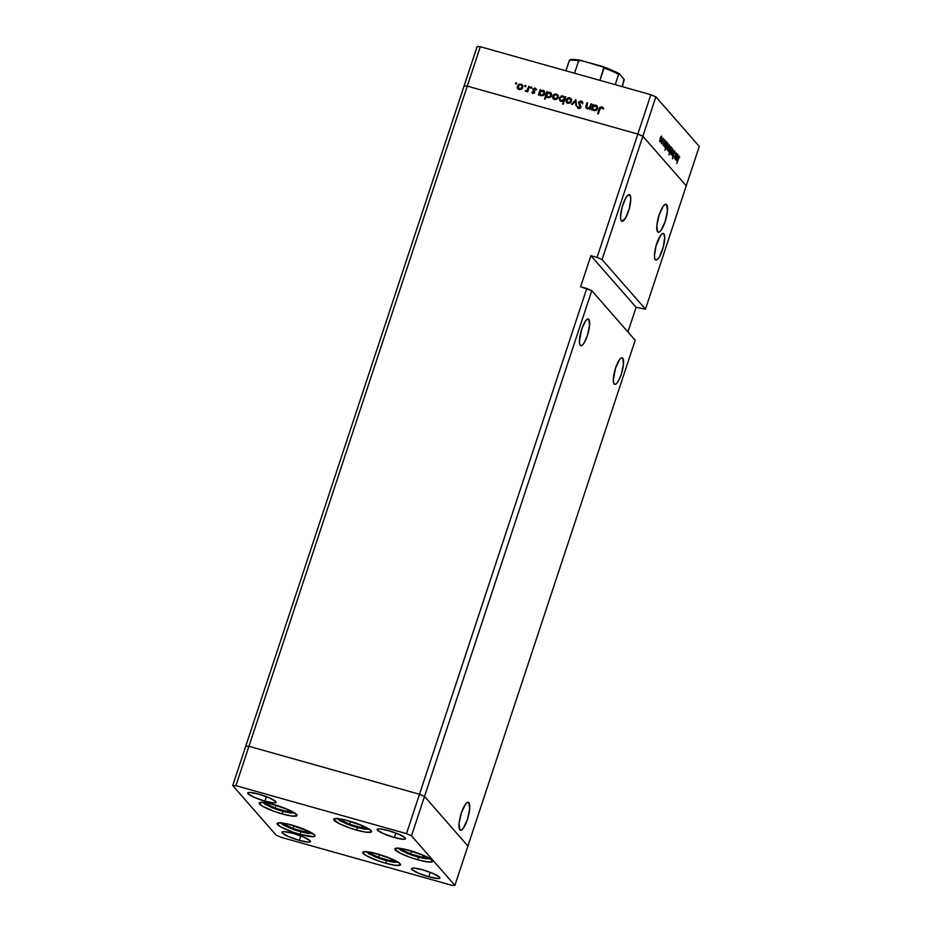 <?xml version="1.0" encoding="UTF-8"?>
<svg xmlns="http://www.w3.org/2000/svg" width="932" height="932" viewBox="0 0 932 932"><rect width="100%" height="100%" fill="white"/><g stroke="black" fill="none" stroke-linecap="round" stroke-linejoin="round"><path stroke-width="1.4" d="M291.937 825.1A19.922 3.25 18.3 0 1 314.911 836.004A19.922 3.25 18.3 0 1 300.069 834.396L300.896 831.88L300.069 834.396L292.683 832.055L280.474 826.719L277.072 823.737L280.043 822.781L288.407 824.179L309.121 831.495L314.492 834.944L314.934 835.759L313.641 836.656L300.069 834.396A19.922 3.25 18.3 0 1 277.095 823.492A19.922 3.25 18.3 0 1 291.937 825.1M274.008 804.631A19.922 3.25 18.3 0 1 296.982 815.535A19.922 3.25 18.3 0 1 282.151 813.927L282.978 811.411L282.151 813.927L274.765 811.586L262.544 806.25L259.143 803.268L262.125 802.312L270.478 803.71L288.279 809.675L295.421 813.473L296.726 815.861L291.739 816.036L282.151 813.927A19.922 3.25 18.3 0 1 259.166 803.023A19.922 3.25 18.3 0 1 274.008 804.631M348.533 820.824A19.922 3.25 18.3 0 1 371.518 831.728A19.922 3.25 18.3 0 1 356.676 830.121L357.504 827.604L356.676 830.121L349.29 827.779L339.481 823.737L333.668 819.473L336.65 818.506L345.003 819.904L362.804 825.869L369.946 829.666L371.251 832.055L366.264 832.229L356.676 830.121A19.922 3.25 18.3 0 1 333.691 819.216A19.922 3.25 18.3 0 1 348.533 820.824M409.602 850.473A19.922 3.25 18.3 0 1 432.588 861.378A19.922 3.25 18.3 0 1 417.746 859.77L418.573 857.254L417.746 859.77L410.36 857.428L400.562 853.386L394.737 849.122L397.719 848.167L406.072 849.553L423.874 855.518L431.015 859.316L432.32 861.704L427.334 861.879L417.746 859.77A19.922 3.25 18.3 0 1 394.76 848.866A19.922 3.25 18.3 0 1 409.602 850.473M377.518 853.933A19.922 3.25 18.3 0 1 400.504 864.838A19.922 3.25 18.3 0 1 385.662 863.23L386.489 860.714L385.662 863.23L378.276 860.877L366.055 855.553L362.653 852.57L365.635 851.615L373.988 853.001L391.79 858.966L398.931 862.776L400.236 865.164L395.25 865.327L385.662 863.23A19.922 3.25 18.3 0 1 362.676 852.326A19.922 3.25 18.3 0 1 377.518 853.933M264.944 801.136L266.424 796.674L264.944 801.136L254.25 797.361L248.029 793.749L247.912 792.713L249.927 792.433L258.84 794.169A14.935 2.435 18.3 0 1 276.082 802.347A14.935 2.435 18.3 0 1 264.944 801.136A14.935 2.435 18.3 0 1 247.714 792.957A14.935 2.435 18.3 0 1 258.84 794.169L269.546 797.943L275.767 801.555L275.884 802.592L273.868 802.871L264.944 801.136M428.767 876.791L430.246 872.329L428.767 876.791L418.072 873.004L411.851 869.405L411.734 868.368L413.75 868.076L422.662 869.812A14.935 2.435 18.3 0 1 439.904 877.991A14.935 2.435 18.3 0 1 428.767 876.791A14.935 2.435 18.3 0 1 411.536 868.612A14.935 2.435 18.3 0 1 422.662 869.812L433.368 873.599L439.589 877.198L439.706 878.235L437.679 878.527L428.767 876.791M394.411 837.542L395.89 833.08L394.411 837.542L383.704 833.767L377.483 830.156L377.378 829.119L379.394 828.839L388.306 830.575A14.935 2.435 18.3 0 1 405.537 838.753A14.935 2.435 18.3 0 1 394.411 837.542A14.935 2.435 18.3 0 1 377.18 829.364A14.935 2.435 18.3 0 1 388.306 830.575L399.012 834.35L405.234 837.961L405.338 838.998L403.323 839.278L394.411 837.542M299.312 840.384L300.78 835.922L299.312 840.384L288.605 836.598L282.384 832.998L282.28 831.961L284.295 831.67L293.207 833.406A14.935 2.435 18.3 0 1 310.438 841.584A14.935 2.435 18.3 0 1 299.312 840.384A14.935 2.435 18.3 0 1 282.07 832.206A14.935 2.435 18.3 0 1 293.207 833.406L303.902 837.192L310.123 840.792L310.24 841.829L308.224 842.12L299.312 840.384M467.922 846.011L424.514 796.441L419.505 794.262L248.949 746.299L245.745 746.171L232.72 785.559L276.117 835.13L281.138 837.309L451.694 885.272L454.898 885.4L411.49 835.829L406.48 833.639L235.924 785.676L232.72 785.559L464.078 85.989L245.745 746.171L248.949 746.299L235.924 785.676L248.949 746.299L245.745 746.171L248.949 746.299L467.282 86.105L464.078 85.989L467.282 86.105L248.949 746.299L419.505 794.262L406.48 833.639L586.776 288.489L591.785 290.679L635.193 340.25L454.898 885.4L451.694 885.272L281.138 837.309L276.117 835.13L232.72 785.559L235.924 785.676L406.48 833.639L411.49 835.829L424.514 796.441L419.505 794.262L248.949 746.299L419.505 794.262L424.514 796.441L411.49 835.829L454.898 885.4L467.922 846.011L424.514 796.441L591.785 290.679L424.514 796.441L419.505 794.262L586.776 288.489L580.601 286.765L591.785 290.679L635.193 340.25L467.922 846.011L424.514 796.441L467.922 846.011M580.252 345.329A13.829 3.646 -74.3 0 1 581.358 330.266A13.829 3.646 -74.3 0 1 588.278 319.059A13.829 3.646 -74.3 0 1 588.826 319.42L587.416 319.175L585.564 320.934L581.708 329.147L579.401 341.357L579.786 344.456L580.881 345.714L582.547 344.945L584.504 342.254L587.358 335.602L589.56 325.501L588.826 319.42A13.829 3.646 -74.3 0 1 587.719 334.495A13.829 3.646 -74.3 0 1 580.787 345.69A13.829 3.646 -74.3 0 1 580.252 345.329M614.165 384.066A13.829 3.646 -74.3 0 1 615.26 368.99A13.829 3.646 -74.3 0 1 622.192 357.795A13.829 3.646 -74.3 0 1 622.727 358.144L621.318 357.9L619.477 359.659L615.621 367.872L613.314 380.081L613.687 383.18L614.794 384.438L616.448 383.669L618.417 380.99L621.271 374.338L623.473 364.226L622.727 358.144A13.829 3.646 -74.3 0 1 621.621 373.219A13.829 3.646 -74.3 0 1 614.701 384.415A13.829 3.646 -74.3 0 1 614.165 384.066M655.289 259.69A13.829 3.646 -74.3 0 1 656.396 244.627A13.829 3.646 -74.3 0 1 663.316 233.419A13.829 3.646 -74.3 0 1 663.864 233.781L662.454 233.536L660.602 235.295L655.965 246.095L654.439 255.718L654.823 258.816L655.93 260.075L657.584 259.306L659.541 256.615L663.188 247.376L664.702 237.753L663.864 233.781A13.829 3.646 -74.3 0 1 662.757 248.856A13.829 3.646 -74.3 0 1 655.837 260.051A13.829 3.646 -74.3 0 1 655.289 259.69M621.388 220.966A13.829 3.646 -74.3 0 1 622.483 205.89A13.829 3.646 -74.3 0 1 629.415 194.695A13.829 3.646 -74.3 0 1 629.95 195.056L627.655 195.44L625.698 198.132L622.063 207.37L620.537 216.993L620.91 220.092L622.017 221.35L625.64 217.89L629.275 208.651L630.801 199.029L629.95 195.056A13.829 3.646 -74.3 0 1 628.844 210.119A13.829 3.646 -74.3 0 1 621.924 221.327A13.829 3.646 -74.3 0 1 621.388 220.966M666.648 204.621L665.168 204.353L663.234 206.205L659.169 214.861L656.85 225.497L657.631 231.893A14.562 3.845 -74.3 0 1 658.796 216.026A14.562 3.845 -74.3 0 1 666.089 204.236A14.562 3.845 -74.3 0 1 666.648 204.621A14.562 3.845 -74.3 0 1 665.495 220.488A14.562 3.845 -74.3 0 1 658.202 232.278A14.562 3.845 -74.3 0 1 657.631 231.893L659.11 232.161L661.056 230.297L665.122 221.653L667.44 211.016L666.648 204.621M468.878 802.615L467.398 802.359L465.452 804.211L461.398 812.867L459.08 823.504L459.86 829.899A14.562 3.845 -74.3 0 1 461.025 814.032A14.562 3.845 -74.3 0 1 468.318 802.242A14.562 3.845 -74.3 0 1 468.878 802.615A14.562 3.845 -74.3 0 1 467.724 818.482A14.562 3.845 -74.3 0 1 460.431 830.272A14.562 3.845 -74.3 0 1 459.86 829.899L461.34 830.156L463.286 828.303L467.351 819.659L469.67 809.023L468.878 802.615M642.859 136.258L686.255 185.829L645.468 309.156L602.072 259.585L642.859 136.258L637.837 134.068L467.282 86.105L637.837 134.068L597.051 257.407L590.888 255.671L580.601 286.765L590.888 255.671L597.051 257.407L637.837 134.068L642.859 136.258L602.072 259.585L597.051 257.407L602.072 259.585L645.468 309.156L636.102 307.304L627.947 331.978L636.102 307.304L590.888 255.671L636.102 307.304L645.468 309.156L686.255 185.829L642.859 136.258L686.255 185.829L699.28 146.441L655.883 96.87L642.859 136.258L686.255 185.829L699.28 146.441L655.883 96.87L650.862 94.691L480.306 46.728L467.282 86.105L637.837 134.068L650.862 94.691L655.883 96.87L642.859 136.258L637.837 134.068L642.859 136.258M526.86 90.66L528.793 86.408L529.434 86.594L527.687 91.895L527.291 90.928L525.217 91.103L526.895 90.637M533.116 92.804L534.129 92.035L532.964 88.82L535.294 88.191L536.145 89.157L534.339 88.645L533.453 89.414L534.642 92.722L532.964 93.48L531.869 92.35L532.452 92.012L533.116 92.804M534.187 93.27L531.869 92.35L532.964 93.48L534.747 92.466L533.488 89.274L536.145 89.157L534.875 88.027L532.836 89.123L534.094 92.303L533.174 92.827L532.452 92.012M590.935 103.883L591.587 104.069L589.828 109.37L589.502 108.229L587.754 108.823L586.216 108.147L585.785 106.691L586.974 102.776L587.614 102.951L586.461 106.924L587.486 108.1L589.641 107.331L590.935 103.883L589.735 107.203L587.486 108.1L586.473 106.679L587.614 102.951L586.974 102.776L586.077 105.479L587.16 108.718L589.502 108.229L589.828 109.37L591.587 104.069L590.935 103.883M578.259 107.017L579.366 108.345L580.718 107.716L578.737 101.763L581.335 100.994L582.826 103.137L582.092 103.336L580.787 101.646L579.25 102.217L580.997 107.052L580.298 108.24L578.76 108.59L577.083 106.784L579.308 107.879L580.31 106.644L578.457 102.322L580.263 107.203L578.912 107.821L577.817 106.504L577.083 106.784L578.586 108.543L580.927 107.355L579.098 102.508L580.916 101.681L582.011 102.602M575.813 99.631L576.547 105.642L575.86 105.444L575.382 101.087L572.365 104.454L571.665 104.267L575.813 99.631L571.665 104.267L572.365 104.454L575.382 101.087L575.86 105.444L576.547 105.642L575.813 99.631M566.842 102.753L566.19 101.868L567.903 103.301L570.186 102.986L571.537 101.308L569.93 103.137L567.355 103.091L565.934 100.842L567.052 98.384L568.881 97.697L570.699 98.303L571.537 101.308L571.025 98.606L569.708 97.813L566.097 99.782L567.052 103.033M553.48 99.002L552.816 98.105L554.528 99.549L556.823 99.235L558.163 97.557L556.555 99.374L553.981 99.34L552.571 97.091L553.678 94.621L555.519 93.934L557.324 94.54L558.163 97.557L557.651 94.843L556.346 94.062L552.723 96.019L553.69 99.27M540.094 95.25L539.348 94.097L538.381 94.901L540.129 89.6L540.478 90.695L543.938 90.788L544.929 92.699L544.032 95.029L541.387 95.833L539.348 94.097L539.838 95.006M516.235 82.773L516.514 83.775L515.466 83.694L515.99 82.762L515.839 83.985L516.631 83.554L516.235 82.773L516.631 83.554M518.064 89.041L517.411 88.156L519.124 89.589L521.407 89.274L522.759 87.596L521.151 89.414L518.576 89.379L517.178 87.398L517.866 85.068L519.543 84.043L521.454 84.288L522.607 85.429L522.759 87.596L522.246 84.894L520.93 84.101L517.318 86.07L518.274 89.321M525.543 85.394L525.823 86.396L524.786 86.315L525.298 85.383L525.147 86.606L525.951 86.175L525.543 85.394L525.951 86.175M531.357 87.026L531.636 88.027L530.588 87.946L531.112 87.014L530.96 88.237L531.753 87.806L531.357 87.026L531.753 87.806M546.956 97.184L546.187 95.973L545.138 99.141L544.498 98.955L546.956 91.522L547.294 92.618L549.472 92.14L551.15 93.095L551.756 94.621L551.045 96.742L548.494 97.802L546.187 95.973L547.166 97.464M560.039 100.831L559.27 97.872L559.794 100.586L561.099 101.39L563.592 100.936L564.046 101.46L563.138 104.198L563.592 100.936L562.567 104.046L563.208 104.221L565.677 96.788L564.699 97.58L565.153 98.093L565.025 96.602L565.677 96.788L563.208 104.221L562.567 104.046L563.592 100.936L560.575 101.192L559.188 98.14L561.483 95.868L564.652 97.184M593.02 110.139L592.274 108.986L591.307 109.79L593.055 104.489L593.404 105.584L595.257 105.06L597.261 106.062L597.843 108.147L596.958 109.918L594.325 110.722L592.274 108.986L592.775 109.894M603.26 108.065L601.804 106.737L602.258 107.262L600.546 107.669L599.742 109.324L602.258 107.262L601.804 106.737L599.288 108.811L598.239 113.867L599.288 108.811L597.668 113.704L598.309 113.89L599.905 109.067L601.524 107.471L600.324 108.03L598.309 113.89L597.668 113.704L599.94 107.331L602.049 106.831L603.26 108.065L602.701 108.52L601.524 107.471L602.701 108.52L602.794 107.378M464.078 85.989L477.102 46.6L480.306 46.728L650.862 94.691L637.837 134.068L467.282 86.105L480.306 46.728L477.102 46.6L464.078 85.989L467.282 86.105L464.078 85.989M677.016 153.85L675.397 159.314L675.572 158.195L674.931 158.824L674.652 158.207L675.106 155.97L676.283 153.011L675.409 157.997L677.016 153.85L675.024 158.114L676.283 153.011L675.246 155.562L675.397 159.314L677.016 153.85M672.38 158.801L673.603 156.355L673.766 152.755L674.663 151.939L674.861 153.326L674.908 151.194L673.801 152.638L674.861 151.147L674.861 153.326L674.628 151.904L674.034 152.557L672.415 158.836L673.801 152.638L672.461 158.859M673.685 150.052L672.473 155.97L673.219 151.497L671.401 154.747L673.685 150.052L671.401 154.747L673.219 151.497L672.473 155.97L673.685 150.052M672.368 148.409L670.865 150.46L670.551 153.897L672.065 151.823L670.621 153.955L671.471 149.05L672.473 148.596L672.228 151.275L672.228 148.328M669.421 145.054L667.918 147.105L667.603 150.541L669.118 148.468L667.673 150.6L668.524 145.695L669.526 145.229L669.211 148.2L669.293 144.961M664.656 147.174L666.17 145.136L666.473 141.687L665.495 142.107L665.832 141.082L664.085 146.382L665.832 141.082L666.566 143.563L665.145 147.105L664.551 145.567L664.784 147.256M661.65 136.177L660.147 138.227L659.844 141.664L661.347 139.59L659.903 141.722L660.753 136.818L661.755 136.363L661.522 139.043L661.522 136.095M663.339 138.227L661.732 143.691L661.848 142.747L661.207 142.98L663.339 138.227L661.207 142.98L661.848 142.747L661.732 143.691L663.339 138.227M664.702 139.66L662.932 145.171L664.621 139.614M666.159 148.887L667.673 146.848L667.976 143.4L666.997 143.831L667.335 142.794L664.877 150.238L667.335 142.794L668.069 145.275L666.648 148.817L666.065 147.233L666.287 148.969M670.877 146.708L669.362 148.747L669.059 152.196L669.875 151.671L668.99 154.945L671.448 147.501L668.99 154.945L669.875 151.671L669.001 152.114L669.001 150.134L670.353 146.813L670.982 148.316L670.749 146.627M676.306 160.467L677.809 158.44L678.123 154.992L677.133 155.411L677.482 154.386L675.723 159.687L677.482 154.386L678.205 156.856L676.783 160.409L676.189 158.859L676.434 160.56M679.451 156.378L676.76 163.554L678.776 157.007L679.451 156.378L679.556 157.648L679.358 156.32M659.844 141.664L660.567 141.291L659.658 141.035L660.567 141.291M660.054 141.023L660.124 138.332L661.44 136.829L661.207 139.427L659.658 140.907L661.231 136.771M661.266 143.307L661.848 142.747M662.116 141.804L661.51 142.689M664.003 140.942L664.493 140.324M666.473 141.687L665.669 142.165M664.469 146.441L664.924 143.831L666.252 142.34L666.031 144.973L664.469 146.406L665.809 145.555L666.252 142.34M667.976 143.4L667.172 143.877L667.533 146.685L666.368 148.235L666.427 145.543L667.755 144.052L666.986 143.831M665.984 148.165L667.312 147.268L667.755 144.052M667.603 150.541L668.337 150.169L667.428 149.912L668.337 150.169M667.825 149.889L667.883 147.209L669.211 145.707L668.978 148.304L667.428 149.784L669.211 145.707L668.64 145.508M669.059 152.196L669.875 151.671M670.656 147.361L670.434 149.994L668.873 151.438L670.562 147.303L670.131 150.774L668.873 151.473M670.551 153.897L671.285 153.524L670.364 153.267L671.285 153.524M670.76 153.256L670.83 150.565L672.147 149.062L671.925 151.66L670.364 153.139L671.949 149.004M673.941 152.813L674.663 151.939M673.172 157.426L672.636 158.079M674.791 158.743L675.572 158.195M678.123 154.992L677.319 155.458M676.516 159.815L676.562 157.135L677.902 155.632L677.669 158.265L676.119 159.71L677.133 155.423M659.658 140.942L661.068 139.823L661.44 136.829M666.031 142.281L664.877 146.522M667.533 143.994L666.368 148.235M667.428 149.819L668.838 148.701L669.211 145.707M670.434 147.314L669.269 151.543M670.364 153.174L671.623 152.429L672.147 149.062M676.119 159.745L677.529 158.673L677.902 155.632M515.431 83.216L516.689 83.297L515.85 83.973M517.411 88.156L517.318 86.07L517.761 86.583L518.192 85.732M519.24 84.835L521.384 84.614L520.93 84.101L522.456 85.161M523.062 85.942L521.384 84.614L519.206 84.859M518.32 85.581L517.633 87.107L518.157 89.169M521.92 85.639L522.677 87.084L522.141 88.691M519.334 88.936L521.011 88.726L522.106 87.41L522.561 87.923L521.769 85.418L520.301 84.672L518.134 85.849L518.192 88.109L519.334 88.936L517.959 86.245L520.72 84.754L521.745 85.383L522.106 87.41L519.334 88.936L521.07 89.425L518.821 88.855M522.293 88.493L521.745 85.383M524.751 85.837L525.998 85.919L525.229 86.827M527.687 91.895L529.434 86.594L528.793 86.408L527.489 89.985L525.217 91.103L527.291 90.928L527.687 91.895M527.605 91.872L527.291 90.928L527.605 91.872M526.731 91.371L525.846 91.476L525.764 90.637L526.627 91.371M526.51 91.348L527.931 90.497L528.793 86.408L529.318 86.944L527.349 91.15M530.553 87.468L531.811 87.55L530.972 88.225M531.869 92.35L532.801 92.594L532.51 93.223M532.906 92.536L533.628 93.351L534.549 92.827L532.801 90.008L534.071 91.779M533.174 92.827L534.409 93.084M532.801 90.008L533.255 90.521L532.836 89.123L533.558 89.123M533.593 89.076L535.329 88.54L534.875 88.027L536.599 89.682M536.145 89.157L534.875 88.027M534.7 88.68L535.551 89.53M536.005 90.055L535.154 89.204M534.782 91.581L533.5 89.833M534.56 91.115L533.78 90.253M536.098 88.959L533.826 88.843M533.279 89.635L533.384 90.812M534.141 91.732L534.549 92.827M538.381 94.901L539.348 94.097L541.119 95.775L544.777 93.817L544.253 91.091L542.96 90.288L540.478 90.695L540.129 89.6L538.381 94.901M538.952 95.064L540.129 89.6L540.665 90.136L538.952 95.064M540.921 91.219L543.403 90.812L542.96 90.288L544.463 91.359M539.348 94.097L540.245 95.46M544.393 91.301L541.212 91.045M544.218 92.128L544.067 95.006M543.472 95.46L540.711 94.971M540.292 94.493L541.783 95.635L540.292 94.493L539.908 92.419L542.715 90.94L544.591 94.144L543.729 91.581M544.288 94.749L544.137 93.631L541.329 95.122L543.274 95.553M544.498 98.955L545.138 99.141L546.187 95.973L547.946 97.697L551.604 95.74L551.08 93.002L549.775 92.21L547.294 92.618L546.956 91.522L544.498 98.955M545.069 99.118L546.956 91.522L547.48 92.058L545.069 99.118M547.748 93.13L550.23 92.722L549.775 92.21L551.29 93.282M546.187 95.973L546.898 97.079M551.22 93.223L548.028 92.967M551.045 94.05L550.894 96.916M550.288 97.382L547.538 96.881M547.119 96.415L548.598 97.557L547.119 96.415L546.723 94.342L549.542 92.851L551.418 96.066L550.556 93.491M551.103 96.672L550.288 93.235L547.468 93.258L546.839 96.019L548.598 97.557L550.101 97.476M550.963 95.553L548.144 97.044L549.845 96.858L550.963 95.553M552.816 98.105L552.723 96.019L553.177 96.544L553.608 95.693M554.645 94.796L556.788 94.575L556.346 94.062L557.86 95.122M558.466 95.903L556.788 94.575L554.61 94.819M553.725 95.542L553.014 97.604L553.561 99.118M557.324 95.6L558.082 97.044L557.557 98.652M556.87 99.2L555.402 99.456M554.773 98.897L556.416 98.687L557.522 97.371L557.965 97.883L557.406 95.716L555.926 94.656L553.794 95.437L553.48 97.86L554.75 98.897L553.363 96.194L556.124 94.715L557.15 95.344L557.522 97.371L554.75 98.897L555.192 99.409L554.214 98.792M557.697 98.443L557.15 95.344M555.192 99.409L556.835 99.223M561.227 96.648L563.382 96.427L562.94 95.914L559.27 97.872L559.724 98.384L560.202 97.464M564.699 97.58L562.94 95.914L564.408 96.951M565.153 98.093L565.479 97.114L565.153 98.093M564.501 97.033L561.181 96.672M564.244 97.744L564.606 99.782L564.035 97.58L562.73 96.567L563.767 97.196L564.151 99.258L561.332 100.749L560.318 100.108L559.911 98.046L562.73 96.567L560.621 97.021L559.584 98.943L560.225 101.087M563.068 101.25L561.332 100.749L563.033 100.586L564.151 99.258L564.606 99.782L563.487 101.099M560.272 97.382L559.887 99.328L561.786 101.262L560.738 100.586M564.477 98.105L564.722 98.92M563.65 101.006L564.606 99.782L563.767 97.196M560.318 100.108L562.951 101.285M566.19 101.868L566.097 99.782L566.539 100.295L566.971 99.456M571.84 99.666L570.163 98.338L567.984 98.582L570.163 98.338L569.708 97.813L571.234 98.885M567.099 99.305L566.411 100.831L566.936 102.881M570.699 99.363L571.456 100.796L570.92 102.404M570.244 102.963L567.6 102.578M571.071 102.205L570.885 101.122L568.112 102.66L566.738 99.957L569.499 98.466L571.339 101.646L570.524 99.095M568.112 102.66L569.976 102.334L570.943 100.924L570.78 99.479L569.289 98.419L567.157 99.2L566.644 101.017L568.567 103.172L570.209 102.974M576.267 105.561L575.382 101.087L576.267 105.561M575.405 101.11L575.999 100.458L575.405 101.11M580.916 101.681L582.092 103.336L582.826 103.137L581.16 100.936L582.384 101.844M582.547 103.848L581.37 102.194M577.677 107.972L578.586 108.543M577.933 108.217L577.083 106.784L578.061 107.098L578.05 108.392M578.912 107.821L577.817 106.504M582.78 102.275L580.799 101.367L578.912 102.835L581.615 101.448L581.16 100.936L578.457 102.322L580.718 107.716M578.912 102.835L579.285 102.159M579.017 104.361L579.389 105.025M580.508 108.077L578.644 107.832M581.836 102.438L582.407 103.324M589.758 109.347L589.502 108.229L589.758 109.347M586.461 108.38L586.077 105.479L586.531 105.992L587.428 103.289L586.974 102.776L587.498 103.312L586.508 108.45M587.486 108.1L588.709 108.671M589.583 108.322L591.389 104.407L589.49 108.392M588.756 108.66L587.137 108.112M591.307 109.79L592.274 108.986L594.045 110.663L597.715 108.706L597.179 105.968L595.886 105.176L593.404 105.584L593.055 104.489L591.307 109.79M591.878 109.941L593.055 104.489L593.591 105.025L591.878 109.941M593.859 106.097L596.329 105.689L595.886 105.176L597.389 106.248M592.274 108.986L593.171 110.349M597.319 106.19L594.138 105.933M596.398 110.349L594.709 110.524L593.218 109.382L592.834 107.308L595.641 105.817L597.517 109.032L597.552 107.821L597.004 109.883M597.214 109.638L597.062 108.52L594.255 109.999L596.2 110.43M603.121 107.763L603.715 108.578M601.956 107.716L602.701 108.52M603.155 109.032L602.41 108.229M542.715 90.94L539.977 92.221L539.873 93.759L540.921 94.971L542.529 95.134L544.078 93.806L543.997 91.965L542.715 90.94M595.641 105.817L592.915 107.098L592.81 108.648L593.847 109.859L595.455 110.023L597.004 108.695L596.934 106.854L595.641 105.817M294.71 812.844L290.446 812.984L282.314 811.224L271.398 807.45L262.649 802.347M294.594 812.914L282.245 811.178L275.93 809.174L265.48 804.619L262.568 802.068M275.103 808.114L286.928 811.434L290.318 810.595L286.928 811.434L287.604 809.384L286.928 811.434L275.103 808.114L276.058 805.225L275.103 808.114L266.948 803.885L275.103 808.114M269.022 803.372L266.948 803.885L269.022 803.372M312.639 833.313L308.375 833.453L300.244 831.693L289.316 827.919L280.579 822.816M312.523 833.383L300.162 831.647L293.848 829.643L283.398 825.088L280.485 822.537M293.032 828.583L304.846 831.903L308.236 831.064L304.846 831.903L305.521 829.853L304.846 831.903L293.032 828.583L293.988 825.694L293.032 828.583L284.866 824.354L293.032 828.583M286.94 823.841L284.866 824.354L286.94 823.841M398.22 862.135L393.956 862.286L385.836 860.527L374.909 856.753L366.16 851.638M398.104 862.205L385.755 860.481L379.44 858.477L368.99 853.922L366.078 851.37M378.613 857.417L390.438 860.737L393.828 859.898L390.438 860.737L391.114 858.675L390.438 860.737L378.613 857.417L379.569 854.528L378.613 857.417L370.458 853.188L378.613 857.417M372.532 852.663L370.458 853.188L372.532 852.663M365.717 851.615L375.177 856.892L385.906 860.527M430.316 858.687L426.041 858.826L417.92 857.079L406.993 853.293L398.244 848.19M430.2 858.756L417.839 857.032L411.525 855.028L401.075 850.462L398.162 847.91M410.709 853.957L422.522 857.289L425.912 856.438L422.522 857.289L423.198 855.227L422.522 857.289L410.709 853.957L411.653 851.079L410.709 853.957L402.542 849.728L410.709 853.957M404.616 849.215L402.542 849.728L404.616 849.215M369.235 829.037L364.971 829.177L356.84 827.43L345.923 823.643L337.174 818.541M369.119 829.107L356.77 827.383L350.455 825.368L340.005 820.812L337.093 818.261M349.628 824.307L361.453 827.639L364.843 826.789L361.453 827.639L362.129 825.577L361.453 827.639L349.628 824.307L350.583 821.43L349.628 824.307L341.473 820.078L349.628 824.307M343.547 819.566L341.473 820.078L343.547 819.566M577.351 59.823L569.58 60.009L565.899 70.797L569.312 60.487A29.871 4.881 18.3 0 1 578.632 60.848L581.405 60.487L603.854 67.302L599.952 80.373L604.041 67.989A29.871 4.881 18.3 0 1 618.627 74.35L619.5 73.931L624.277 79.616L622.261 86.641L624.021 79.092L619.5 73.931L607.082 68.176M578.632 60.848L574.531 73.22L578.632 60.848A29.871 4.881 -161.7 0 0 569.312 60.487L569.58 60.009M618.627 74.35L615.213 84.661L618.627 74.35A29.871 4.881 -161.7 0 0 604.041 67.989L602.643 66.51M579.995 60.265L602.305 66.382M619.186 73.745A28.764 4.695 -161.7 0 0 602.783 66.568M619.361 73.803L602.387 66.405M578.854 60.545L581.044 60.405L578.854 60.545M262.207 802.324L271.666 807.59L282.314 811.224L294.966 813.158M280.124 822.793L289.596 828.059L300.232 831.693L312.896 833.627M385.825 860.527L398.477 862.449M397.801 848.167L407.261 853.432L417.909 857.079L430.572 859.001M336.732 818.517L346.191 823.783L356.84 827.418L369.491 829.352M569.72 59.904C569.825 59.916 570.629 58.634 580.846 60.359"/></g></svg>
